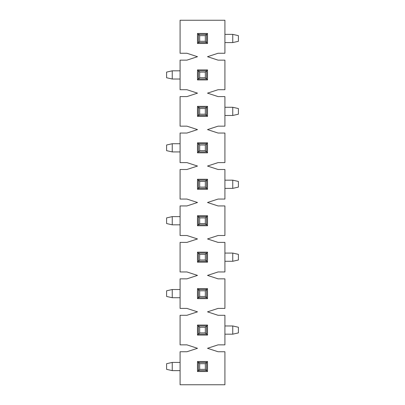 <?xml version="1.0" encoding="UTF-8"?>
<svg xmlns="http://www.w3.org/2000/svg" width="405" height="405" viewBox="0 0 405 405"><rect width="100%" height="100%" fill="white"/><g stroke="black" fill="none" stroke-linecap="round" stroke-linejoin="round"><path stroke-width="0.61" d="M166.597 369.35L166.597 363.7L172.246 362.424L172.246 370.626L180.083 370.626L172.246 370.626L166.597 369.35L172.246 370.626L172.246 362.424L180.083 362.424L172.246 362.424L166.597 363.7L166.597 369.35M198.399 370.626L198.399 362.424L199.675 363.7L199.675 369.35L205.325 369.35L205.325 363.7L199.675 363.7L199.675 369.35L205.325 369.35L206.601 370.626L198.399 370.626L199.675 369.35L198.399 370.626L198.399 362.424L199.675 363.7L205.325 363.7L206.601 362.424L206.601 370.626L198.399 370.626L197.488 371.537L207.512 371.537L207.512 361.513L197.488 361.513L197.488 371.537L198.399 370.626M206.601 362.424L198.399 362.424L197.488 361.513L207.512 361.513L207.512 371.537L205.325 369.35L205.325 363.7L206.601 362.424L206.601 370.626L207.512 371.537L197.488 371.537L197.488 361.513L198.399 362.424L206.601 362.424L207.512 361.513L206.601 362.424M166.597 296.45L166.597 290.8L172.246 289.524L172.246 297.726L180.083 297.726L172.246 297.726L166.597 296.45L172.246 297.726L172.246 289.524L180.083 289.524L172.246 289.524L166.597 290.8L166.597 296.45M198.399 297.726L198.399 289.524L199.675 290.8L199.675 296.45L205.325 296.45L205.325 290.8L199.675 290.8L199.675 296.45L205.325 296.45L206.601 297.726L198.399 297.726L199.675 296.45L198.399 297.726L198.399 289.524L199.675 290.8L205.325 290.8L206.601 289.524L206.601 297.726L198.399 297.726L197.488 298.637L207.512 298.637L207.512 288.613L197.488 288.613L197.488 298.637L198.399 297.726M206.601 289.524L198.399 289.524L197.488 288.613L207.512 288.613L207.512 298.637L205.325 296.45L205.325 290.8L206.601 289.524L206.601 297.726L207.512 298.637L197.488 298.637L197.488 288.613L198.399 289.524L206.601 289.524L207.512 288.613L206.601 289.524M166.597 223.55L166.597 217.9L172.246 216.624L172.246 224.826L180.083 224.826L172.246 224.826L166.597 223.55L172.246 224.826L172.246 216.624L180.083 216.624L172.246 216.624L166.597 217.9L166.597 223.55M198.399 224.826L198.399 216.624L199.675 217.9L199.675 223.55L205.325 223.55L205.325 217.9L199.675 217.9L199.675 223.55L205.325 223.55L206.601 224.826L198.399 224.826L199.675 223.55L198.399 224.826L198.399 216.624L199.675 217.9L205.325 217.9L206.601 216.624L206.601 224.826L198.399 224.826L197.488 225.737L207.512 225.737L207.512 215.713L197.488 215.713L197.488 225.737L198.399 224.826M206.601 216.624L198.399 216.624L197.488 215.713L207.512 215.713L207.512 225.737L205.325 223.55L205.325 217.9L206.601 216.624L206.601 224.826L207.512 225.737L197.488 225.737L197.488 215.713L198.399 216.624L206.601 216.624L207.512 215.713L206.601 216.624M166.597 150.65L166.597 145L172.246 143.724L172.246 151.926L180.083 151.926L172.246 151.926L166.597 150.65L172.246 151.926L172.246 143.724L180.083 143.724L172.246 143.724L166.597 145L166.597 150.65M198.399 151.926L198.399 143.724L199.675 145L199.675 150.65L205.325 150.65L205.325 145L199.675 145L199.675 150.65L205.325 150.65L206.601 151.926L198.399 151.926L199.675 150.65L198.399 151.926L198.399 143.724L199.675 145L205.325 145L206.601 143.724L206.601 151.926L198.399 151.926L197.488 152.837L207.512 152.837L207.512 142.813L197.488 142.813L197.488 152.837L198.399 151.926M206.601 143.724L198.399 143.724L197.488 142.813L207.512 142.813L207.512 152.837L205.325 150.65L205.325 145L206.601 143.724L206.601 151.926L207.512 152.837L197.488 152.837L197.488 142.813L198.399 143.724L206.601 143.724L207.512 142.813L206.601 143.724M166.597 77.75L166.597 72.1L172.246 70.824L172.246 79.026L180.083 79.026L172.246 79.026L166.597 77.75L172.246 79.026L172.246 70.824L180.083 70.824L172.246 70.824L166.597 72.1L166.597 77.75M198.399 79.026L198.399 70.824L199.675 72.1L199.675 77.75L205.325 77.75L205.325 72.1L199.675 72.1L199.675 77.75L205.325 77.75L206.601 79.026L198.399 79.026L199.675 77.75L198.399 79.026L198.399 70.824L199.675 72.1L205.325 72.1L206.601 70.824L206.601 79.026L198.399 79.026L197.488 79.937L207.512 79.937L207.512 69.913L197.488 69.913L197.488 79.937L198.399 79.026M206.601 70.824L198.399 70.824L197.488 69.913L207.512 69.913L207.512 79.937L205.325 77.75L205.325 72.1L206.601 70.824L206.601 79.026L207.512 79.937L197.488 79.937L197.488 69.913L198.399 70.824L206.601 70.824L207.512 69.913L206.601 70.824M238.403 327.25L238.403 332.9L232.753 334.176L232.753 325.974L224.917 325.974L232.753 325.974L238.403 327.25L232.753 325.974L232.753 334.176L224.917 334.176L232.753 334.176L238.403 332.9L238.403 327.25M206.601 325.974L206.601 334.176L205.325 332.9L205.325 327.25L199.675 327.25L199.675 332.9L205.325 332.9L205.325 327.25L199.675 327.25L198.399 325.974L206.601 325.974L205.325 327.25L206.601 325.974L206.601 334.176L205.325 332.9L199.675 332.9L198.399 334.176L198.399 325.974L206.601 325.974L207.512 325.063L197.488 325.063L197.488 335.087L207.512 335.087L207.512 325.063L207.512 335.087L206.601 334.176L207.512 335.087L197.488 335.087L198.399 334.176L206.601 334.176L198.399 334.176L198.399 325.974L199.675 327.25L199.675 332.9L197.488 335.087L197.488 325.063L207.512 325.063L206.601 325.974M238.403 254.35L238.403 260L232.753 261.276L232.753 253.074L224.917 253.074L232.753 253.074L238.403 254.35L232.753 253.074L232.753 261.276L224.917 261.276L232.753 261.276L238.403 260L238.403 254.35M206.601 253.074L206.601 261.276L205.325 260L205.325 254.35L199.675 254.35L199.675 260L205.325 260L205.325 254.35L199.675 254.35L198.399 253.074L206.601 253.074L205.325 254.35L206.601 253.074L206.601 261.276L205.325 260L199.675 260L198.399 261.276L198.399 253.074L206.601 253.074L207.512 252.163L197.488 252.163L197.488 262.187L207.512 262.187L207.512 252.163L207.512 262.187L206.601 261.276L207.512 262.187L197.488 262.187L198.399 261.276L206.601 261.276L198.399 261.276L198.399 253.074L199.675 254.35L199.675 260L197.488 262.187L197.488 252.163L207.512 252.163L206.601 253.074M238.403 181.45L238.403 187.1L232.753 188.376L232.753 180.174L224.917 180.174L232.753 180.174L238.403 181.45L232.753 180.174L232.753 188.376L224.917 188.376L232.753 188.376L238.403 187.1L238.403 181.45M206.601 180.174L206.601 188.376L205.325 187.1L205.325 181.45L199.675 181.45L199.675 187.1L205.325 187.1L205.325 181.45L199.675 181.45L198.399 180.174L206.601 180.174L205.325 181.45L206.601 180.174L206.601 188.376L205.325 187.1L199.675 187.1L198.399 188.376L198.399 180.174L206.601 180.174L207.512 179.263L197.488 179.263L197.488 189.287L207.512 189.287L207.512 179.263L207.512 189.287L206.601 188.376L207.512 189.287L197.488 189.287L198.399 188.376L206.601 188.376L198.399 188.376L198.399 180.174L199.675 181.45L199.675 187.1L197.488 189.287L197.488 179.263L207.512 179.263L206.601 180.174M238.403 108.55L238.403 114.2L232.753 115.476L232.753 107.274L224.917 107.274L232.753 107.274L238.403 108.55L232.753 107.274L232.753 115.476L224.917 115.476L232.753 115.476L238.403 114.2L238.403 108.55M206.601 107.274L206.601 115.476L205.325 114.2L205.325 108.55L199.675 108.55L199.675 114.2L205.325 114.2L205.325 108.55L199.675 108.55L198.399 107.274L206.601 107.274L205.325 108.55L206.601 107.274L206.601 115.476L205.325 114.2L199.675 114.2L198.399 115.476L198.399 107.274L206.601 107.274L207.512 106.363L197.488 106.363L197.488 116.387L207.512 116.387L207.512 106.363L207.512 116.387L206.601 115.476L207.512 116.387L197.488 116.387L198.399 115.476L206.601 115.476L198.399 115.476L198.399 107.274L199.675 108.55L199.675 114.2L197.488 116.387L197.488 106.363L207.512 106.363L206.601 107.274M238.403 35.65L238.403 41.3L232.753 42.576L232.753 34.374L224.917 34.374L232.753 34.374L238.403 35.65L232.753 34.374L232.753 42.576L224.917 42.576L232.753 42.576L238.403 41.3L238.403 35.65M206.601 34.374L206.601 42.576L205.325 41.3L205.325 35.65L199.675 35.65L199.675 41.3L205.325 41.3L205.325 35.65L199.675 35.65L198.399 34.374L206.601 34.374L205.325 35.65L206.601 34.374L206.601 42.576L205.325 41.3L199.675 41.3L198.399 42.576L198.399 34.374L206.601 34.374L207.512 33.463L197.488 33.463L197.488 43.487L207.512 43.487L207.512 33.463L207.512 43.487L206.601 42.576L207.512 43.487L197.488 43.487L198.399 42.576L206.601 42.576L198.399 42.576L198.399 34.374L199.675 35.65L199.675 41.3L197.488 43.487L197.488 33.463L207.512 33.463L206.601 34.374M180.083 53.252L180.083 20.25L224.917 20.25L224.917 53.252L218.087 53.252L207.512 56.7L218.087 60.148L224.917 60.148L224.917 89.702L218.087 89.702L207.512 93.15L218.087 96.598L224.917 96.598L224.917 126.152L218.087 126.152L207.512 129.6L218.087 133.048L224.917 133.048L224.917 162.602L218.087 162.602L207.512 166.05L218.087 169.498L224.917 169.498L224.917 199.052L218.087 199.052L207.512 202.5L218.087 205.948L224.917 205.948L224.917 235.502L218.087 235.502L207.512 238.95L218.087 242.398L224.917 242.398L224.917 271.952L218.087 271.952L207.512 275.4L218.087 278.848L224.917 278.848L224.917 308.402L218.087 308.402L207.512 311.85L218.087 315.298L224.917 315.298L224.917 344.852L218.087 344.852L207.512 348.3L218.087 351.748L224.917 351.748L224.917 384.75L180.083 384.75L180.083 351.748L186.913 351.748L197.488 348.3L186.913 344.852L180.083 344.852L180.083 315.298L186.913 315.298L197.488 311.85L186.913 308.402L180.083 308.402L180.083 278.848L186.913 278.848L197.488 275.4L186.913 271.952L180.083 271.952L180.083 242.398L186.913 242.398L197.488 238.95L186.913 235.502L180.083 235.502L180.083 205.948L186.913 205.948L197.488 202.5L186.913 199.052L180.083 199.052L180.083 169.498L186.913 169.498L197.488 166.05L186.913 162.602L180.083 162.602L180.083 133.048L186.913 133.048L197.488 129.6L186.913 126.152L180.083 126.152L180.083 96.598L186.913 96.598L197.488 93.15L186.913 89.702L180.083 89.702L180.083 60.148L186.913 60.148L197.488 56.7L186.913 53.252L180.083 53.252L180.083 20.25L224.917 20.25L224.917 53.252L218.087 53.252L207.512 56.7L218.087 60.148L224.917 60.148L224.917 89.702L218.087 89.702L207.512 93.15L218.087 96.598L224.917 96.598L224.917 126.152L218.087 126.152L207.512 129.6L218.087 133.048L224.917 133.048L224.917 162.602L218.087 162.602L207.512 166.05L218.087 169.498L224.917 169.498L224.917 199.052L218.087 199.052L207.512 202.5L218.087 205.948L224.917 205.948L224.917 235.502L218.087 235.502L207.512 238.95L218.087 242.398L224.917 242.398L224.917 271.952L218.087 271.952L207.512 275.4L218.087 278.848L224.917 278.848L224.917 308.402L218.087 308.402L207.512 311.85L218.087 315.298L224.917 315.298L224.917 344.852L218.087 344.852L207.512 348.3L218.087 351.748L224.917 351.748L224.917 384.75L180.083 384.75L180.083 351.748L186.913 351.748L197.488 348.3L186.913 344.852L180.083 344.852L180.083 315.298L186.913 315.298L197.488 311.85L186.913 308.402L180.083 308.402L180.083 278.848L186.913 278.848L197.488 275.4L186.913 271.952L180.083 271.952L180.083 242.398L186.913 242.398L197.488 238.95L186.913 235.502L180.083 235.502L180.083 205.948L186.913 205.948L197.488 202.5L186.913 199.052L180.083 199.052L180.083 169.498L186.913 169.498L197.488 166.05L186.913 162.602L180.083 162.602L180.083 133.048L186.913 133.048L197.488 129.6L186.913 126.152L180.083 126.152L180.083 96.598L186.913 96.598L197.488 93.15L186.913 89.702L180.083 89.702L180.083 60.148L186.913 60.148L197.488 56.7L186.913 53.252L180.083 53.252M198.399 34.374L197.488 33.463L198.399 34.374M198.399 107.274L197.488 106.363L198.399 107.274M198.399 180.174L197.488 179.263L198.399 180.174M198.399 253.074L197.488 252.163L198.399 253.074M198.399 325.974L197.488 325.063L198.399 325.974"/></g></svg>
